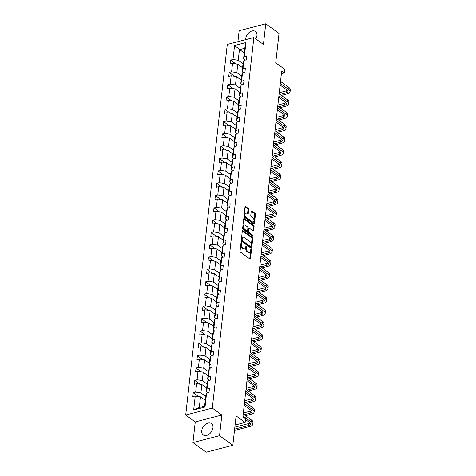 <?xml version="1.0" encoding="UTF-8"?>
<svg xmlns="http://www.w3.org/2000/svg" width="476" height="476" viewBox="0 0 476 476"><rect width="100%" height="100%" fill="white"/><g stroke="black" fill="none" stroke-linecap="round" stroke-linejoin="round"><path stroke-width="0.71" d="M241.421 242.51A0.619 0.345 75.4 0 0 240.999 242.784L240.077 251.019A0.881 0.494 75.4 0 0 240.511 252.173L249.888 258.974A0.881 0.494 75.4 0 0 250.197 259.051A0.881 0.494 75.4 0 0 250.495 258.575L251.423 250.34A0.619 0.345 75.4 0 0 250.691 249.811L250.572 250.876A2.82 1.583 75.4 0 1 249.614 252.399A2.82 1.583 75.4 0 1 248.627 252.149L247.847 251.584A2.82 1.583 75.4 0 1 246.455 247.895L246.574 246.83A0.619 0.345 75.4 0 0 245.842 246.3L245.723 247.365A2.82 1.583 75.4 0 1 244.765 248.883A2.82 1.583 75.4 0 1 243.777 248.633L242.998 248.067A2.82 1.583 75.4 0 1 241.606 244.378L241.725 243.313A0.619 0.345 75.4 0 0 241.421 242.51M255.844 38.955A7.003 4.784 -54.1 0 0 256.945 35.67A7.003 4.784 -54.1 0 0 255.445 31.458A7.003 4.784 -54.1 0 0 249.579 32.178A7.003 4.784 -54.1 0 0 245.729 38.586A7.003 4.784 -54.1 0 0 245.693 39.645M201.747 430.709A7.003 4.784 -54.1 0 0 203.24 434.921A7.003 4.784 -54.1 0 0 209.113 434.207A7.003 4.784 -54.1 0 0 212.962 427.793A7.003 4.784 -54.1 0 0 211.463 423.58A7.003 4.784 -54.1 0 0 205.596 424.294A7.003 4.784 -54.1 0 0 201.747 430.709M232.818 445.28L206.221 452.2L192.947 442.579L219.543 435.659L232.818 445.28L236.114 415.911L245.14 422.45L245.545 418.856L242.891 416.934L281.691 71.007L284.345 72.929L284.749 69.335L275.723 62.796L279.019 33.421L265.745 23.8L239.142 30.72L237.917 41.668M248.692 209.618A0.881 0.494 75.4 0 0 248.258 208.47L245.622 206.56A0.881 0.494 75.4 0 0 245.319 206.483A0.881 0.494 75.4 0 0 245.015 206.959L243.992 216.104A0.881 0.494 75.4 0 0 244.426 217.258L253.803 224.053A0.881 0.494 75.4 0 0 254.113 224.136A0.881 0.494 75.4 0 0 254.416 223.66L255.439 214.515A0.881 0.494 75.4 0 0 255.005 213.361L251.828 211.058A0.881 0.494 75.4 0 0 251.518 210.975A0.881 0.494 75.4 0 0 251.221 211.451L250.781 215.366A0.881 0.494 75.4 0 0 251.215 216.52L252.792 217.663A2.356 1.327 75.4 0 1 253.958 220.09A2.356 1.327 75.4 0 1 253.149 222.018A2.356 1.327 75.4 0 1 252.328 221.81L246.151 217.336A2.356 1.327 75.4 0 1 244.979 214.908A2.356 1.327 75.4 0 1 245.789 212.98A2.356 1.327 75.4 0 1 246.616 213.189L247.645 213.932A0.881 0.494 75.4 0 0 247.954 214.01A0.881 0.494 75.4 0 0 248.252 213.534L248.692 209.618L247.972 209.809A0.881 0.494 75.4 0 0 247.538 208.655L245.039 206.84M219.543 435.659L221.858 415.012L212.302 408.087L253.869 37.521L263.424 44.447L265.745 23.8M242.921 230.664A0.881 0.494 75.4 0 0 242.611 230.586A0.881 0.494 75.4 0 0 242.314 231.062L241.284 240.207A0.881 0.494 75.4 0 0 241.719 241.362L251.102 248.163A0.881 0.494 75.4 0 0 251.411 248.24A0.881 0.494 75.4 0 0 251.709 247.764L252.738 238.619A0.881 0.494 75.4 0 0 252.304 237.465L242.921 230.664L242.379 230.806M242.641 228.159L243.664 219.008A0.881 0.494 75.4 0 1 243.962 218.538A0.881 0.494 75.4 0 1 244.271 218.615L253.654 225.41A0.881 0.494 75.4 0 1 254.089 226.564L253.648 230.479A0.881 0.494 75.4 0 1 253.351 230.955A0.881 0.494 75.4 0 1 253.042 230.878L249.234 228.117A0.881 0.494 75.4 0 0 248.93 228.04A0.881 0.494 75.4 0 0 248.627 228.516L248.335 231.116A0.881 0.494 75.4 0 0 248.769 232.264L252.732 235.138A0.619 0.345 75.4 0 1 252.613 236.221L243.075 229.307A0.881 0.494 75.4 0 1 242.641 228.159M245.211 60.125L243.551 58.923L244.747 48.26L245.908 42.542L244.343 56.519L246.746 55.894L246.306 59.839L243.896 60.47L242.956 68.836L245.366 68.211L244.926 72.162L242.516 72.786L241.576 81.158L243.986 80.527L243.539 84.478L241.136 85.103L240.196 93.474L242.605 92.85L242.159 96.795L239.749 97.419L238.815 105.791L241.219 105.166L240.779 109.111L238.369 109.742L237.429 118.108L239.839 117.483L239.398 121.434L236.988 122.058L236.048 130.424L238.458 129.799L238.018 133.75L235.608 134.375L234.668 142.746L237.078 142.116L236.631 146.067L234.228 146.691L233.288 155.063L235.697 154.438L235.251 158.383L232.841 159.014L231.907 167.379L234.311 166.755L233.871 170.705L231.461 171.33L230.521 179.696L232.931 179.071L232.49 183.022L230.081 183.647L229.14 192.018L231.55 191.388L231.11 195.339L228.7 195.963L227.76 204.335L230.17 203.71L229.724 207.655L227.32 208.28L226.38 216.651L228.789 216.027L228.343 219.971L225.933 220.602L224.999 228.968L227.403 228.343L226.963 232.294L224.553 232.919L223.613 241.29L226.023 240.66L225.582 244.61L223.173 245.235L222.232 253.607L224.642 252.982L224.196 256.927L221.792 257.552L220.852 265.923L223.262 265.299L222.816 269.243L220.406 269.874L219.472 278.24L221.875 277.615L221.435 281.566L219.025 282.191L218.085 290.562L220.495 289.932L220.055 293.882L217.645 294.507L216.705 302.879L219.115 302.254L218.674 306.199L216.265 306.824L215.325 315.195L217.734 314.571L217.288 318.515L214.884 319.146L213.944 327.512L216.354 326.887L215.908 330.838L213.498 331.463L212.564 339.834L214.968 339.204L214.527 343.154L212.117 343.779L211.177 352.151L213.587 351.526L213.147 355.471L210.737 356.096L209.797 364.467L212.207 363.842L211.766 367.787L209.357 368.418L208.417 376.784L210.826 376.159L210.38 380.11L207.976 380.735L207.036 389.106L209.44 388.475L209 392.426L206.59 393.051L205.025 407.028L193.667 409.985L195.231 396.008L192.828 396.633L193.268 392.682L195.678 392.057L196.618 383.686L194.208 384.316L194.648 380.366L197.058 379.741L197.998 371.369L195.588 371.994L196.035 368.049L198.438 367.424L199.379 359.053L196.969 359.678L197.415 355.733L199.819 355.102L200.759 346.736L198.355 347.361L198.795 343.41L201.205 342.785L202.139 334.414L199.736 335.044L200.176 331.094L202.586 330.469L203.526 322.097L201.116 322.722L201.556 318.777L203.966 318.152L204.906 309.781L202.496 310.406L202.943 306.461L205.346 305.83L206.286 297.464L203.877 298.089L204.323 294.138L206.733 293.514L207.667 285.142L205.263 285.773L205.703 281.822L208.113 281.197L209.053 272.825L206.643 273.45L207.084 269.505L209.494 268.88L210.434 260.509L208.024 261.134L208.464 257.189L210.874 256.558L211.814 248.192L209.404 248.817L209.851 244.866L212.254 244.242L213.194 235.87L210.785 236.501L211.231 232.55L213.641 231.925L214.575 223.553L212.171 224.178L212.611 220.233L215.021 219.609L215.961 211.237L213.551 211.862L213.992 207.917L216.401 207.286L217.342 198.92L214.932 199.545L215.378 195.594L217.782 194.97L218.722 186.598L216.312 187.229L216.758 183.278L219.162 182.653L220.102 174.281L217.699 174.906L218.139 170.961L220.549 170.337L221.483 161.965L219.079 162.59L219.519 158.645L221.929 158.014L222.869 149.648L220.459 150.273L220.9 146.322L223.309 145.698L224.25 137.326L221.84 137.957L222.286 134.006L224.69 133.381L225.63 125.009L223.22 125.64L223.666 121.689L226.076 121.065L227.01 112.693L224.607 113.318L225.047 109.373L227.457 108.742L228.397 100.376L225.987 101.001L226.427 97.05L228.837 96.426L229.777 88.06L227.367 88.685L227.808 84.734L230.217 84.109L231.157 75.738L228.748 76.368L229.194 72.417L231.598 71.793L232.538 63.421L230.128 64.046L230.574 60.101L232.984 59.47L234.549 45.5L245.908 42.542M243.551 58.923L244.343 56.519M212.302 408.087L185.705 415.007L227.272 44.441L253.869 37.521M241.624 76.083L236.852 72.62L237.786 64.254L242.564 67.717M237.786 64.254L232.538 63.421M236.852 72.62L231.598 71.793M243.831 72.441L242.171 71.239L243.111 62.868L243.896 60.47M242.171 71.239L242.956 68.836M240.243 88.399L235.465 84.942L236.405 76.571L241.183 80.033M236.405 76.571L231.157 75.738M235.465 84.942L230.217 84.109M242.451 84.764L240.785 83.556L241.725 75.184L242.516 72.786M240.785 83.556L241.576 81.158M238.863 100.722L234.085 97.259L235.025 88.887L239.803 92.35M235.025 88.887L229.777 88.06M234.085 97.259L228.837 96.426M241.07 97.08L239.404 95.872L240.344 87.507L241.136 85.103M239.404 95.872L240.196 93.474M237.482 113.038L232.704 109.575L233.645 101.204L238.422 104.666M233.645 101.204L228.397 100.376M232.704 109.575L227.457 108.742M239.684 109.397L238.024 108.195L238.964 99.823L239.749 97.419M238.024 108.195L238.815 105.791M236.102 125.355L231.324 121.892L232.264 113.526L237.036 116.983M232.264 113.526L227.01 112.693M231.324 121.892L226.076 121.065M238.303 121.713L236.643 120.511L237.583 112.14L238.369 109.742M236.643 120.511L237.429 118.108M234.716 137.671L229.944 134.214L230.878 125.843L235.656 129.305M230.878 125.843L225.63 125.009M229.944 134.214L224.69 133.381M236.923 134.036L235.263 132.828L236.197 124.456L236.988 122.058M235.263 132.828L236.048 130.424M233.335 149.994L228.557 146.531L229.497 138.159L234.275 141.622M229.497 138.159L224.25 137.326M228.557 146.531L223.309 145.698M235.543 146.352L233.877 145.144L234.817 136.779L235.608 134.375M233.877 145.144L234.668 142.746M231.955 162.31L227.177 158.847L228.117 150.475L232.895 153.938M228.117 150.475L222.869 149.648M227.177 158.847L221.929 158.014M234.156 158.669L232.496 157.467L233.436 149.095L234.228 146.691M232.496 157.467L233.288 155.063M230.574 174.627L225.797 171.164L226.737 162.798L231.509 166.255M226.737 162.798L221.483 161.965M225.797 171.164L220.549 170.337M232.776 170.985L231.116 169.783L232.056 161.412L232.841 159.014M231.116 169.783L231.907 167.379M229.188 186.943L224.416 183.486L225.356 175.114L230.128 178.577M225.356 175.114L220.102 174.281M224.416 183.486L219.162 182.653M231.395 183.308L229.735 182.1L230.676 173.728L231.461 171.33M229.735 182.1L230.521 179.696M227.808 199.265L223.036 195.803L223.97 187.431L228.748 190.894M223.97 187.431L218.722 186.598M223.036 195.803L217.782 194.97M230.015 195.624L228.355 194.416L229.289 186.051L230.081 183.647M228.355 194.416L229.14 192.018M226.427 211.582L221.649 208.119L222.59 199.747L227.367 203.21M222.59 199.747L217.342 198.92M221.649 208.119L216.401 207.286M228.635 207.941L226.969 206.739L227.909 198.367L228.7 195.963M226.969 206.739L227.76 204.335M225.047 223.898L220.269 220.436L221.209 212.07L225.987 215.527M221.209 212.07L215.961 211.237M220.269 220.436L215.021 219.609M227.248 220.257L225.588 219.055L226.528 210.684L227.32 208.28M225.588 219.055L226.38 216.651M223.666 236.215L218.889 232.758L219.829 224.386L224.601 227.849M219.829 224.386L214.575 223.553M218.889 232.758L213.641 231.925M225.868 232.574L224.208 231.372L225.148 223L225.933 220.602M224.208 231.372L224.999 228.968M222.28 248.537L217.508 245.075L218.442 236.703L223.22 240.166M218.442 236.703L213.194 235.87M217.508 245.075L212.254 244.242M224.488 244.896L222.827 243.688L223.762 235.322L224.553 232.919M222.827 243.688L223.613 241.29M220.9 260.854L216.122 257.391L217.062 249.019L221.84 252.482M217.062 249.019L211.814 248.192M216.122 257.391L210.874 256.558M223.107 257.213L221.441 256.011L222.381 247.639L223.173 245.235M221.441 256.011L222.232 253.607M219.519 273.17L214.741 269.708L215.682 261.342L220.459 264.799M215.682 261.342L210.434 260.509M214.741 269.708L209.494 268.88M221.727 269.529L220.061 268.327L221.001 259.955L221.792 257.552M220.061 268.327L220.852 265.923M218.139 285.487L213.361 282.03L214.301 273.658L219.079 277.121M214.301 273.658L209.053 272.825M213.361 282.03L208.113 281.197M220.34 281.846L218.68 280.644L219.62 272.272L220.406 269.874M218.68 280.644L219.472 278.24M216.758 297.809L211.981 294.346L212.921 285.975L217.693 289.438M212.921 285.975L207.667 285.142M211.981 294.346L206.733 293.514M218.96 294.168L217.3 292.96L218.24 284.594L219.025 282.191M217.3 292.96L218.085 290.562M215.372 310.126L210.6 306.663L211.534 298.291L216.312 301.754M211.534 298.291L206.286 297.464M210.6 306.663L205.346 305.83M217.58 306.485L215.92 305.283L216.854 296.911L217.645 294.507M215.92 305.283L216.705 302.879M213.992 322.442L209.214 318.979L210.154 310.614L214.932 314.071M210.154 310.614L204.906 309.781M209.214 318.979L203.966 318.152M216.199 318.801L214.533 317.599L215.473 309.227L216.265 306.824M214.533 317.599L215.325 315.195M212.611 334.759L207.833 331.302L208.774 322.93L213.551 326.393M208.774 322.93L203.526 322.097M207.833 331.302L202.586 330.469M214.813 331.118L213.153 329.916L214.093 321.544L214.884 319.146M213.153 329.916L213.944 327.512M211.231 347.081L206.453 343.618L207.393 335.247L212.165 338.71M207.393 335.247L202.139 334.414M206.453 343.618L201.205 342.785M213.432 343.44L211.772 342.232L212.712 333.866L213.498 331.463M211.772 342.232L212.564 339.834M209.845 359.398L205.073 355.935L206.013 347.563L210.785 351.026M206.013 347.563L200.759 346.736M205.073 355.935L199.819 355.102M212.052 355.756L210.392 354.555L211.332 346.183L212.117 343.779M210.392 354.555L211.177 352.151M208.464 371.714L203.692 368.251L204.626 359.886L209.404 363.343M204.626 359.886L199.379 359.053M203.692 368.251L198.438 367.424M210.672 368.073L209.012 366.871L209.946 358.499L210.737 356.096M209.012 366.871L209.797 364.467M207.084 384.031L202.306 380.574L203.246 372.202L208.024 375.665M203.246 372.202L197.998 371.369M202.306 380.574L197.058 379.741M209.291 380.389L207.625 379.188L208.565 370.816L209.357 368.418M207.625 379.188L208.417 376.784M205.703 396.353L200.926 392.89L201.866 384.519L206.643 387.982M201.866 384.519L196.618 383.686M200.926 392.89L195.678 392.057M207.905 392.712L206.245 391.504L207.185 383.138L207.976 380.735M206.245 391.504L207.036 389.106M193.667 409.985L199.289 407.498L200.485 396.835L205.257 400.298M200.485 396.835L195.231 396.008M221.858 415.012L195.261 421.932L192.947 442.579M195.261 421.932L185.705 415.007M235.084 425.068L245.14 422.45M281.387 73.697L284.345 72.929M244.747 48.26L239.428 49.647L238.232 60.303L243.01 63.766M244.206 53.104L234.549 45.5M199.289 407.498L204.609 406.111L205.805 395.455L206.59 393.051M204.609 406.111L205.025 407.028M238.232 60.303L232.984 59.47M198.581 396.538L193.268 392.682M199.968 384.215L194.648 380.366M201.348 371.899L196.035 368.049M202.728 359.582L197.415 355.733M204.109 347.266L198.795 343.41M205.489 334.949L200.176 331.094M206.876 322.627L201.556 318.777M208.256 310.31L202.943 306.461M209.636 297.994L204.323 294.138M211.017 285.677L205.703 281.822M212.397 273.355L207.084 269.505M213.784 261.038L208.464 257.189M215.164 248.722L209.851 244.866M216.544 236.405L211.231 232.55M217.925 224.083L212.611 220.233M219.311 211.766L213.992 207.917M220.691 199.45L215.378 195.594M222.072 187.133L216.758 183.278M223.452 174.811L218.139 170.961M224.833 162.495L219.519 158.645M226.219 150.178L220.9 146.322M227.599 137.861L222.286 134.006M228.98 125.539L223.666 121.689M230.36 113.223L225.047 109.373M231.741 100.906L226.427 97.05M233.127 88.59L227.808 84.734M234.507 76.267L229.194 72.417M235.888 63.951L230.574 60.101M240.963 243.093A0.619 0.345 75.4 0 1 241.011 243.504L240.892 244.569A2.82 1.583 75.4 0 0 242.278 248.258L242.998 248.067M244.765 248.883L244.051 249.073A2.82 1.583 75.4 0 1 243.057 248.823L242.278 248.258M249.614 252.399L248.894 252.583A2.82 1.583 75.4 0 1 247.907 252.334L247.127 251.768A2.82 1.583 75.4 0 1 245.735 248.079L245.854 247.014A0.619 0.345 75.4 0 0 245.812 246.604M249.757 258.879A0.881 0.494 75.4 0 0 249.781 258.76L250.703 250.525A0.619 0.345 75.4 0 0 250.656 250.12M250.971 248.067A0.881 0.494 75.4 0 0 250.989 247.948L252.018 238.803A0.881 0.494 75.4 0 0 251.584 237.649L242.332 230.949M242.111 239.886A0.619 0.345 75.4 0 0 242.415 240.689L250.65 246.657A0.619 0.345 75.4 0 0 251.078 246.384L251.203 245.259A2.82 1.583 75.4 0 0 249.811 241.57L244.182 237.488A2.82 1.583 75.4 0 0 243.194 237.238A2.82 1.583 75.4 0 0 242.236 238.762L242.111 239.886L241.391 240.071A0.619 0.345 75.4 0 0 241.695 240.88L242.415 240.689M250.87 246.717L250.15 246.901A0.619 0.345 75.4 0 1 249.93 246.848L241.695 240.88M243.194 237.238L242.474 237.429A2.82 1.583 75.4 0 0 241.516 238.946L242.236 238.762M241.391 240.071L241.516 238.946M243.682 218.895L252.935 225.6L253.654 225.41M252.911 230.783A0.881 0.494 75.4 0 0 252.929 230.664L253.369 226.755A0.881 0.494 75.4 0 0 252.935 225.6M248.93 228.04L248.21 228.23A0.881 0.494 75.4 0 0 247.907 228.706L247.621 231.3A0.881 0.494 75.4 0 0 248.05 232.455L252.012 235.322L252.732 235.138M252.322 236.013A0.619 0.345 75.4 0 0 252.012 235.322M245.289 225.255A2.356 1.327 75.4 0 0 244.462 225.047A2.356 1.327 75.4 0 0 243.652 226.975A2.356 1.327 75.4 0 0 244.825 229.402L246.996 230.979A0.881 0.494 75.4 0 0 247.306 231.062A0.881 0.494 75.4 0 0 247.609 230.586L247.901 227.986A0.881 0.494 75.4 0 0 247.466 226.832L245.289 225.255M244.462 225.047L243.742 225.237A2.356 1.327 75.4 0 0 242.939 227.165A2.356 1.327 75.4 0 0 244.105 229.593L244.825 229.402M247.306 231.062L246.592 231.247A0.881 0.494 75.4 0 1 246.282 231.169L244.105 229.593M247.514 213.837A0.881 0.494 75.4 0 0 247.532 213.724L247.972 209.809M245.789 212.98L245.069 213.165A2.356 1.327 75.4 0 0 244.259 215.093A2.356 1.327 75.4 0 0 245.432 217.52L246.151 217.336M253.149 222.018L252.435 222.203A2.356 1.327 75.4 0 1 251.608 221.995L245.432 217.52M253.678 223.964A0.881 0.494 75.4 0 0 253.696 223.845L254.72 214.7A0.881 0.494 75.4 0 0 254.285 213.545L251.239 211.338M234.478 430.477L250.055 426.425A6.735 3.142 -173.6 0 0 252.768 424.289A6.735 3.142 -173.6 0 0 251.465 422.135L242.992 415.994M252.768 424.289L252.988 422.313A6.735 3.142 -173.6 0 0 251.685 420.165L243.212 414.025M245.467 419.558L249.668 422.605A4.492 2.094 6.4 0 1 250.537 424.039A4.492 2.094 6.4 0 1 248.728 425.461L234.632 429.132M250.114 422.991A4.492 2.094 6.4 0 1 248.948 423.491L234.852 427.156M245.473 415.661L251.441 414.108A6.735 3.142 -173.6 0 0 254.148 411.972A6.735 3.142 -173.6 0 0 252.845 409.818L244.372 403.678M254.148 411.972L254.368 409.997A6.735 3.142 -173.6 0 0 253.071 407.843L244.599 401.702M244.194 405.314L251.048 410.288A4.492 2.094 6.4 0 1 251.917 411.722A4.492 2.094 6.4 0 1 250.108 413.144L244.146 414.697M251.495 410.675A4.492 2.094 6.4 0 1 250.334 411.169L243.331 412.99M246.854 403.339L252.821 401.792A6.735 3.142 -173.6 0 0 255.529 399.656A6.735 3.142 -173.6 0 0 254.232 397.502L245.759 391.361M255.529 399.656L255.755 397.68A6.735 3.142 -173.6 0 0 254.452 395.526L245.979 389.386M245.574 392.998L252.435 397.966A4.492 2.094 6.4 0 1 253.297 399.406A4.492 2.094 6.4 0 1 251.495 400.828L245.527 402.381M252.875 398.358A4.492 2.094 6.4 0 1 251.715 398.852L244.712 400.673M248.234 391.022L254.202 389.469A6.735 3.142 -173.6 0 0 256.915 387.333A6.735 3.142 -173.6 0 0 255.612 385.185L247.139 379.045M256.915 387.333L257.135 385.364A6.735 3.142 -173.6 0 0 255.832 383.21L247.359 377.069M246.955 380.681L253.815 385.649A4.492 2.094 6.4 0 1 254.684 387.083A4.492 2.094 6.4 0 1 252.875 388.511L246.907 390.058M254.255 386.036A4.492 2.094 6.4 0 1 253.095 386.536L246.092 388.356M249.62 378.706L255.582 377.153A6.735 3.142 -173.6 0 0 258.295 375.017A6.735 3.142 -173.6 0 0 256.992 372.863L248.52 366.722M258.295 375.017L258.516 373.041A6.735 3.142 -173.6 0 0 257.213 370.893L248.74 364.753M248.335 368.359L255.195 373.333A4.492 2.094 6.4 0 1 256.064 374.767A4.492 2.094 6.4 0 1 254.255 376.189L248.293 377.742M255.642 373.719A4.492 2.094 6.4 0 1 254.476 374.219L247.472 376.04M251.001 366.389L256.963 364.836A6.735 3.142 -173.6 0 0 259.676 362.7A6.735 3.142 -173.6 0 0 258.373 360.546L249.9 354.406M259.676 362.7L259.896 360.725A6.735 3.142 -173.6 0 0 258.593 358.571L250.12 352.43M249.716 356.042L256.576 361.016A4.492 2.094 6.4 0 1 257.445 362.45A4.492 2.094 6.4 0 1 255.636 363.872L249.674 365.425M257.022 361.403A4.492 2.094 6.4 0 1 255.862 361.897L248.859 363.718M252.381 354.067L258.349 352.52A6.735 3.142 -173.6 0 0 261.056 350.384A6.735 3.142 -173.6 0 0 259.753 348.23L251.28 342.089M261.056 350.384L261.282 348.408A6.735 3.142 -173.6 0 0 259.979 346.254L251.506 340.114M251.102 343.726L257.956 348.694A4.492 2.094 6.4 0 1 258.825 350.134A4.492 2.094 6.4 0 1 257.022 351.556L251.054 353.109M258.403 349.087A4.492 2.094 6.4 0 1 257.242 349.58L250.239 351.401M253.762 341.75L259.729 340.197A6.735 3.142 -173.6 0 0 262.443 338.067A6.735 3.142 -173.6 0 0 261.14 335.913L252.667 329.773M262.443 338.067L262.663 336.092A6.735 3.142 -173.6 0 0 261.36 333.938L252.887 327.797M252.482 331.409L259.343 336.377A4.492 2.094 6.4 0 1 260.211 337.811A4.492 2.094 6.4 0 1 258.403 339.239L252.435 340.786M259.783 336.764A4.492 2.094 6.4 0 1 258.623 337.264L251.62 339.085M255.142 329.434L261.11 327.881A6.735 3.142 -173.6 0 0 263.823 325.745A6.735 3.142 -173.6 0 0 262.52 323.591L254.047 317.45M263.823 325.745L264.043 323.769A6.735 3.142 -173.6 0 0 262.74 321.621L254.267 315.481M253.863 319.087L260.723 324.061A4.492 2.094 6.4 0 1 261.592 325.495A4.492 2.094 6.4 0 1 259.783 326.917L253.815 328.47M261.169 324.448A4.492 2.094 6.4 0 1 260.003 324.947L253 326.768M256.528 317.117L262.49 315.564A6.735 3.142 -173.6 0 0 265.203 313.428A6.735 3.142 -173.6 0 0 263.9 311.274L255.428 305.134M265.203 313.428L265.424 311.453A6.735 3.142 -173.6 0 0 264.12 309.299L255.648 303.158M255.243 306.77L262.103 311.744A4.492 2.094 6.4 0 1 262.972 313.178A4.492 2.094 6.4 0 1 261.163 314.6L255.201 316.153M262.55 312.131A4.492 2.094 6.4 0 1 261.383 312.625L254.386 314.452M257.909 304.795L263.871 303.248A6.735 3.142 -173.6 0 0 266.584 301.112A6.735 3.142 -173.6 0 0 265.281 298.958L256.808 292.817M266.584 301.112L266.804 299.136A6.735 3.142 -173.6 0 0 265.507 296.982L257.034 290.842M256.623 294.454L263.484 299.422A4.492 2.094 6.4 0 1 264.353 300.862A4.492 2.094 6.4 0 1 262.544 302.284L256.582 303.837M263.93 299.815A4.492 2.094 6.4 0 1 262.77 300.308L255.767 302.129M259.289 292.478L265.257 290.925A6.735 3.142 -173.6 0 0 267.964 288.795A6.735 3.142 -173.6 0 0 266.667 286.641L258.194 280.501M267.964 288.795L268.19 286.82A6.735 3.142 -173.6 0 0 266.887 284.666L258.414 278.525M258.01 282.137L264.87 287.105A4.492 2.094 6.4 0 1 265.733 288.539A4.492 2.094 6.4 0 1 263.93 289.967L257.962 291.514M265.31 287.498A4.492 2.094 6.4 0 1 264.15 287.992L257.147 289.813M260.67 280.162L266.637 278.609A6.735 3.142 -173.6 0 0 269.351 276.473A6.735 3.142 -173.6 0 0 268.048 274.319L259.575 268.178M269.351 276.473L269.571 274.503A6.735 3.142 -173.6 0 0 268.268 272.349L259.795 266.209M259.39 269.815L266.251 274.789A4.492 2.094 6.4 0 1 267.119 276.223A4.492 2.094 6.4 0 1 265.31 277.645L259.343 279.198M266.691 275.176A4.492 2.094 6.4 0 1 265.531 275.675L258.527 277.496M262.056 267.845L268.018 266.292A6.735 3.142 -173.6 0 0 270.731 264.156A6.735 3.142 -173.6 0 0 269.428 262.002L260.955 255.862M270.731 264.156L270.951 262.181A6.735 3.142 -173.6 0 0 269.648 260.027L261.175 253.886M260.771 257.498L267.631 262.472A4.492 2.094 6.4 0 1 268.5 263.906A4.492 2.094 6.4 0 1 266.691 265.328L260.723 266.881M268.077 262.859A4.492 2.094 6.4 0 1 266.911 263.353L259.908 265.18M263.436 255.523L269.398 253.976A6.735 3.142 -173.6 0 0 272.111 251.84A6.735 3.142 -173.6 0 0 270.808 249.686L262.335 243.545M272.111 251.84L272.332 249.864A6.735 3.142 -173.6 0 0 271.028 247.71L262.556 241.57M262.151 245.182L269.011 250.156A4.492 2.094 6.4 0 1 269.88 251.59A4.492 2.094 6.4 0 1 268.071 253.012L262.109 254.565M269.458 250.543A4.492 2.094 6.4 0 1 268.291 251.036L261.294 252.857M264.817 243.206L270.784 241.653A6.735 3.142 -173.6 0 0 273.492 239.523A6.735 3.142 -173.6 0 0 272.189 237.369L263.716 231.229M273.492 239.523L273.712 237.548A6.735 3.142 -173.6 0 0 272.415 235.394L263.942 229.254M263.537 232.865L270.392 237.833A4.492 2.094 6.4 0 1 271.26 239.267A4.492 2.094 6.4 0 1 269.452 240.695L263.49 242.248M270.838 238.226A4.492 2.094 6.4 0 1 269.678 238.72L262.675 240.541M266.197 230.89L272.165 229.337A6.735 3.142 -173.6 0 0 274.872 227.201A6.735 3.142 -173.6 0 0 273.575 225.047L265.102 218.906M274.872 227.201L275.098 225.231A6.735 3.142 -173.6 0 0 273.795 223.077L265.322 216.937M264.918 220.543L271.778 225.517A4.492 2.094 6.4 0 1 272.641 226.951A4.492 2.094 6.4 0 1 270.838 228.379L264.87 229.926M272.218 225.904A4.492 2.094 6.4 0 1 271.058 226.403L264.055 228.224M267.577 218.573L273.545 217.02A6.735 3.142 -173.6 0 0 276.258 214.884A6.735 3.142 -173.6 0 0 274.955 212.73L266.483 206.59M276.258 214.884L276.479 212.909A6.735 3.142 -173.6 0 0 275.176 210.755L266.703 204.615M266.298 208.226L273.159 213.2A4.492 2.094 6.4 0 1 274.027 214.634A4.492 2.094 6.4 0 1 272.218 216.056L266.251 217.609M273.599 213.587A4.492 2.094 6.4 0 1 272.439 214.087L265.435 215.908M268.964 206.251L274.926 204.704A6.735 3.142 -173.6 0 0 277.639 202.568A6.735 3.142 -173.6 0 0 276.336 200.414L267.863 194.273M277.639 202.568L277.859 200.592A6.735 3.142 -173.6 0 0 276.556 198.438L268.083 192.298M267.679 195.91L274.539 200.884A4.492 2.094 6.4 0 1 275.408 202.318A4.492 2.094 6.4 0 1 273.599 203.74L267.637 205.293M274.985 201.271A4.492 2.094 6.4 0 1 273.819 201.764L266.816 203.585M270.344 193.934L276.306 192.381A6.735 3.142 -173.6 0 0 279.019 190.251A6.735 3.142 -173.6 0 0 277.716 188.097L269.243 181.957M279.019 190.251L279.239 188.276A6.735 3.142 -173.6 0 0 277.936 186.122L269.47 179.982M269.059 183.593L275.919 188.561A4.492 2.094 6.4 0 1 276.788 190.001A4.492 2.094 6.4 0 1 274.979 191.423L269.017 192.976M276.366 188.954A4.492 2.094 6.4 0 1 275.205 189.448L268.202 191.269M271.725 181.618L277.692 180.065A6.735 3.142 -173.6 0 0 280.4 177.929A6.735 3.142 -173.6 0 0 279.097 175.775L270.63 169.635M280.4 177.929L280.626 175.959A6.735 3.142 -173.6 0 0 279.323 173.805L270.85 167.665M270.445 171.277L277.3 176.245A4.492 2.094 6.4 0 1 278.168 177.679A4.492 2.094 6.4 0 1 276.366 179.107L270.398 180.654M277.746 176.632A4.492 2.094 6.4 0 1 276.586 177.131L269.583 178.952M273.105 169.301L279.073 167.748A6.735 3.142 -173.6 0 0 281.786 165.612A6.735 3.142 -173.6 0 0 280.483 163.458L272.01 157.318M281.786 165.612L282.006 163.637A6.735 3.142 -173.6 0 0 280.703 161.483L272.23 155.343M271.826 158.954L278.686 163.928A4.492 2.094 6.4 0 1 279.555 165.362A4.492 2.094 6.4 0 1 277.746 166.784L271.778 168.337M279.126 164.315A4.492 2.094 6.4 0 1 277.966 164.815L270.963 166.636M274.485 156.979L280.453 155.432A6.735 3.142 -173.6 0 0 283.166 153.296A6.735 3.142 -173.6 0 0 281.863 151.142L273.391 145.001M283.166 153.296L283.387 151.32A6.735 3.142 -173.6 0 0 282.084 149.166L273.611 143.026M273.206 146.638L280.066 151.612A4.492 2.094 6.4 0 1 280.935 153.046A4.492 2.094 6.4 0 1 279.126 154.468L273.159 156.021M280.513 151.999A4.492 2.094 6.4 0 1 279.347 152.493L272.343 154.313M275.872 144.662L281.834 143.115A6.735 3.142 -173.6 0 0 284.547 140.979A6.735 3.142 -173.6 0 0 283.244 138.825L274.771 132.685M284.547 140.979L284.767 139.004A6.735 3.142 -173.6 0 0 283.464 136.85L274.991 130.71M274.587 134.321L281.447 139.29A4.492 2.094 6.4 0 1 282.316 140.729A4.492 2.094 6.4 0 1 280.507 142.151L274.545 143.704M281.893 139.682A4.492 2.094 6.4 0 1 280.727 140.176L273.73 141.997M277.252 132.346L283.214 130.793A6.735 3.142 -173.6 0 0 285.927 128.657A6.735 3.142 -173.6 0 0 284.624 126.509L276.151 120.363M285.927 128.657L286.147 126.687A6.735 3.142 -173.6 0 0 284.85 124.534L276.377 118.393M275.973 122.005L282.827 126.973A4.492 2.094 6.4 0 1 283.696 128.407A4.492 2.094 6.4 0 1 281.887 129.835L275.925 131.382M283.274 127.36A4.492 2.094 6.4 0 1 282.113 127.86L275.11 129.68M278.633 120.029L284.6 118.476A6.735 3.142 -173.6 0 0 287.308 116.34A6.735 3.142 -173.6 0 0 286.011 114.186L277.538 108.046M287.308 116.34L287.534 114.365A6.735 3.142 -173.6 0 0 286.231 112.211L277.758 106.071M277.353 109.682L284.214 114.656A4.492 2.094 6.4 0 1 285.076 116.09A4.492 2.094 6.4 0 1 283.274 117.512L277.306 119.065M284.654 115.043A4.492 2.094 6.4 0 1 283.494 115.543L276.491 117.364M280.013 107.713L285.981 106.16A6.735 3.142 -173.6 0 0 288.694 104.024A6.735 3.142 -173.6 0 0 287.391 101.87L278.918 95.73M288.694 104.024L288.914 102.048A6.735 3.142 -173.6 0 0 287.611 99.895L279.138 93.754M278.734 97.366L285.594 102.34A4.492 2.094 6.4 0 1 286.463 103.774A4.492 2.094 6.4 0 1 284.654 105.196L278.686 106.749M286.034 102.727A4.492 2.094 6.4 0 1 284.874 103.221L277.871 105.041M281.399 95.39L287.361 93.843A6.735 3.142 -173.6 0 0 290.074 91.707A6.735 3.142 -173.6 0 0 288.771 89.553L280.299 83.413M290.074 91.707L290.295 89.732A6.735 3.142 -173.6 0 0 288.991 87.578L280.519 81.438M280.114 85.049L286.974 90.018A4.492 2.094 6.4 0 1 287.843 91.457A4.492 2.094 6.4 0 1 286.034 92.879L280.066 94.432M287.421 90.41A4.492 2.094 6.4 0 1 286.255 90.904L279.251 92.725M240.892 244.569L241.606 244.378M243.057 248.823L243.777 248.633M245.854 247.014L246.574 246.83M245.735 248.079L246.455 247.895M247.127 251.768L247.847 251.584M247.907 252.334L248.627 252.149M250.703 250.525L251.423 250.34M249.781 258.76L250.495 258.575M241.011 243.504L241.725 243.313M251.584 237.649L252.304 237.465M252.018 238.803L252.738 238.619M250.989 247.948L251.709 247.764M249.93 246.848L250.65 246.657M243.73 218.752L244.271 218.615M253.369 226.755L254.089 226.564M252.929 230.664L253.648 230.479M247.907 228.706L248.627 228.516M247.621 231.3L248.335 231.116M248.05 232.455L248.769 232.264M246.282 231.169L246.996 230.979M247.532 213.724L248.252 213.534M251.608 221.995L252.328 221.81M251.286 211.195L251.828 211.058M254.285 213.545L255.005 213.361M254.72 214.7L255.439 214.515M253.696 223.845L254.416 223.66M245.086 206.703L245.622 206.56M247.538 208.655L248.258 208.47M251.465 422.135L251.685 420.165M248.728 425.461L248.948 423.491M252.845 409.818L253.071 407.843M250.108 413.144L250.334 411.169M254.232 397.502L254.452 395.526M251.495 400.828L251.715 398.852M255.612 385.185L255.832 383.21M252.875 388.511L253.095 386.536M256.992 372.863L257.213 370.893M254.255 376.189L254.476 374.219M258.373 360.546L258.593 358.571M255.636 363.872L255.862 361.897M259.753 348.23L259.979 346.254M257.022 351.556L257.242 349.58M261.14 335.913L261.36 333.938M258.403 339.239L258.623 337.264M262.52 323.591L262.74 321.621M259.783 326.917L260.003 324.947M263.9 311.274L264.12 309.299M261.163 314.6L261.383 312.625M265.281 298.958L265.507 296.982M262.544 302.284L262.77 300.308M266.667 286.641L266.887 284.666M263.93 289.967L264.15 287.992M268.048 274.319L268.268 272.349M265.31 277.645L265.531 275.675M269.428 262.002L269.648 260.027M266.691 265.328L266.911 263.353M270.808 249.686L271.028 247.71M268.071 253.012L268.291 251.036M272.189 237.369L272.415 235.394M269.452 240.695L269.678 238.72M273.575 225.047L273.795 223.077M270.838 228.379L271.058 226.403M274.955 212.73L275.176 210.755M272.218 216.056L272.439 214.087M276.336 200.414L276.556 198.438M273.599 203.74L273.819 201.764M277.716 188.097L277.936 186.122M274.979 191.423L275.205 189.448M279.097 175.775L279.323 173.805M276.366 179.107L276.586 177.131M280.483 163.458L280.703 161.483M277.746 166.784L277.966 164.815M281.863 151.142L282.084 149.166M279.126 154.468L279.347 152.493M283.244 138.825L283.464 136.85M280.507 142.151L280.727 140.176M284.624 126.509L284.85 124.534M281.887 129.835L282.113 127.86M286.011 114.186L286.231 112.211M283.274 117.512L283.494 115.543M287.391 101.87L287.611 99.895M284.654 105.196L284.874 103.221M288.771 89.553L288.991 87.578M286.034 92.879L286.255 90.904"/></g></svg>
